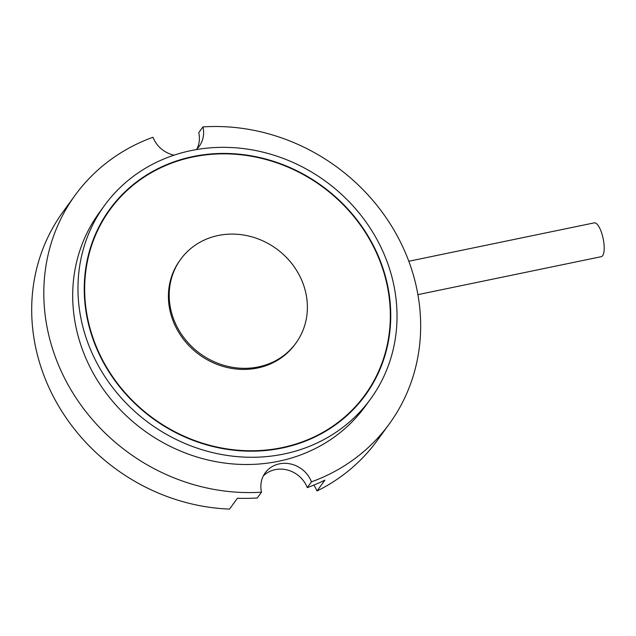 <?xml version="1.0" encoding="UTF-8"?>
<svg xmlns="http://www.w3.org/2000/svg" width="636" height="636" viewBox="0 0 636 636"><rect width="100%" height="100%" fill="white"/><g stroke="black" fill="none" stroke-linecap="round" stroke-linejoin="round"><path stroke-width="0.95" d="M258.383 366.916A71.24 64.824 36 0 0 295.907 343.114A71.24 64.824 36 0 0 293.681 266.079A71.24 64.824 36 0 0 218.204 235.503A71.24 64.824 36 0 0 180.68 259.305A71.24 64.824 36 0 0 182.898 336.341A71.24 64.824 36 0 0 258.383 366.916M180.68 259.305L179.885 260.402A71.24 64.824 36 0 0 182.103 337.438A71.24 64.824 36 0 0 257.588 368.005A71.24 64.824 36 0 0 295.112 344.203L295.907 343.114M193.058 156.957A157.593 143.402 36 0 0 110.044 209.61A157.593 143.402 36 0 0 114.965 380.026A157.593 143.402 36 0 0 281.931 447.649A157.593 143.402 36 0 0 364.945 394.996A157.593 143.402 36 0 0 360.032 224.588A157.593 143.402 36 0 0 193.058 156.957M110.044 209.61L108.47 211.78A157.593 143.402 36 0 0 98.103 228.562M350.595 412.2A157.593 143.402 36 0 0 363.371 397.166L364.945 394.996M364.5 396.331A158.022 143.8 36 0 0 375.312 378.221M282.058 448.046A158.022 143.8 36 0 0 365.295 395.25A158.022 143.8 36 0 0 360.366 224.373A158.022 143.8 36 0 0 192.939 156.559A158.022 143.8 36 0 0 109.694 209.355A158.022 143.8 36 0 0 114.631 380.241A158.022 143.8 36 0 0 282.058 448.046M191.11 150.589A164.501 149.691 36 0 0 104.463 205.547A164.501 149.691 36 0 0 109.591 383.429A164.501 149.691 36 0 0 283.879 454.025A164.501 149.691 36 0 0 370.534 399.058A164.501 149.691 36 0 0 365.398 221.177A164.501 149.691 36 0 0 191.11 150.589M104.463 205.547L99.192 212.79A164.501 149.691 36 0 0 104.328 390.671A164.501 149.691 36 0 0 278.616 461.259A164.501 149.691 36 0 0 365.271 406.301L370.534 399.058M196.929 148.951A26.982 24.558 36 0 0 198.742 132.701L202.956 126.906A26.982 24.558 -144 0 1 199.267 146.224A26.982 24.558 -144 0 1 196.23 149.619M174.057 155.16A26.982 24.558 -144 0 1 152.998 137.249A194.29 176.8 36 0 0 75.104 195.268A194.29 176.8 36 0 0 73.704 394.304A194.29 176.8 36 0 0 261.507 492.185A26.982 24.558 -144 0 1 265.196 472.866A26.982 24.558 -144 0 1 289.889 463.819A26.982 24.558 -144 0 1 311.465 481.842A194.29 176.8 36 0 0 389.359 423.822A194.29 176.8 36 0 0 390.758 224.786A194.29 176.8 36 0 0 202.956 126.906M311.465 481.842L307.252 487.629A194.29 176.8 36 0 0 324.909 480.124L317.006 490.984A194.29 176.8 36 0 0 377.251 440.478L389.359 423.822M317.006 490.984A47.493 43.216 36 0 0 313.906 485.069M75.104 195.268L62.988 211.915A194.29 176.8 36 0 0 56.421 402.238A194.29 176.8 36 0 0 229.532 509.094L237.427 498.234A194.29 176.8 36 0 0 257.294 497.972L261.507 492.185M307.252 487.629A26.982 24.558 36 0 0 263.32 475.935M122.82 194.584A158.022 143.8 36 0 0 108.915 210.444M417.9 294.643L601.259 256.682A17.267 5.517 -101.7 0 0 602.634 255.696A17.267 5.517 -101.7 0 0 602.618 236.282A17.267 5.517 -101.7 0 0 594.263 222.862L408.797 261.253"/></g></svg>
